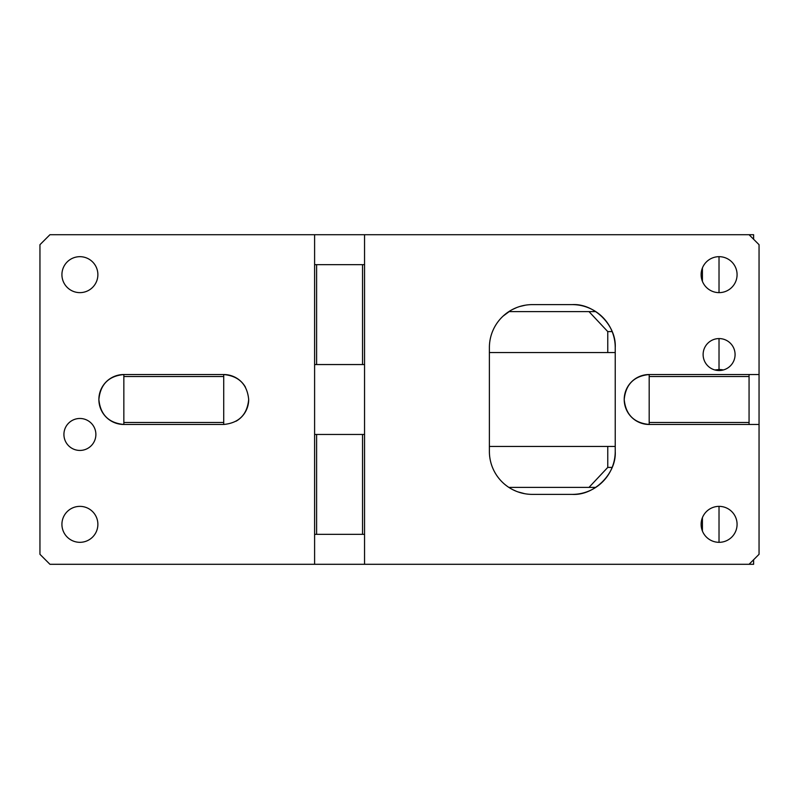 <?xml version="1.0" encoding="UTF-8"?>
<svg xmlns="http://www.w3.org/2000/svg" width="799" height="799" viewBox="0 0 799 799"><rect width="100%" height="100%" fill="white"/><g stroke="black" fill="none" stroke-linecap="round" stroke-linejoin="round"><path stroke-width="1.2" d="M314.606 234.706L364.544 234.706L364.544 364.544L314.606 364.544L314.606 234.706L49.938 234.706L39.95 244.694L39.95 554.306L49.938 564.294L314.606 564.294L314.606 534.331L364.544 534.331L364.544 564.294L749.062 564.294L759.05 554.306L759.05 424.469L649.188 424.469L649.188 374.531C634.026 376.009 625.697 384.339 624.219 399.5C625.697 414.661 634.026 422.991 649.188 424.469A24.969 24.969 0 0 1 624.219 399.5A24.969 24.969 0 0 1 649.188 374.531L759.05 374.531L759.05 244.694L749.062 234.706L753.617 234.706L753.617 239.261M364.544 234.706L749.062 234.706M364.544 364.544L364.544 434.456L314.606 434.456L314.606 364.544M572.284 304.619A42.946 42.946 0 0 1 615.23 347.565L615.23 451.435A42.946 42.946 0 0 1 572.284 494.381L532.334 494.381A42.946 42.946 0 0 1 489.387 451.435L489.387 347.565A42.946 42.946 0 0 1 532.334 304.619L572.284 304.619C594.186 303.27 616.548 325.473 615.23 347.565M737.077 524.344A17.977 17.977 0 0 1 719.1 542.321A17.977 17.977 0 0 1 701.123 524.344A17.977 17.977 0 0 1 719.1 506.366A17.977 17.977 0 0 1 737.077 524.344M737.077 274.656A17.977 17.977 0 0 1 719.1 292.634A17.977 17.977 0 0 1 701.123 274.656A17.977 17.977 0 0 1 719.1 256.679A17.977 17.977 0 0 1 737.077 274.656M735.08 354.556A15.98 15.98 0 0 1 719.1 370.536A15.98 15.98 0 0 1 703.12 354.556A15.98 15.98 0 0 1 719.1 338.576A15.98 15.98 0 0 1 735.08 354.556M123.845 374.531C108.684 376.009 100.354 384.339 98.876 399.5C100.354 414.661 108.684 422.991 123.845 424.469L123.845 422.471L223.72 422.471L223.72 376.529L123.845 376.529L123.845 374.531A24.969 24.969 0 0 0 98.876 399.5A24.969 24.969 0 0 0 123.845 424.469L223.72 424.469C238.881 422.991 247.211 414.671 248.689 399.5C247.211 384.339 238.891 376.009 223.72 374.531L123.845 374.531M95.88 434.456A15.98 15.98 0 0 1 79.9 450.436A15.98 15.98 0 0 1 63.92 434.456A15.98 15.98 0 0 1 79.9 418.476A15.98 15.98 0 0 1 95.88 434.456M97.877 524.344A17.977 17.977 0 0 1 79.9 542.321A17.977 17.977 0 0 1 61.922 524.344A17.977 17.977 0 0 1 79.9 506.366A17.977 17.977 0 0 1 97.877 524.344M97.877 274.656A17.977 17.977 0 0 1 79.9 292.634A17.977 17.977 0 0 1 61.922 274.656A17.977 17.977 0 0 1 79.9 256.679A17.977 17.977 0 0 1 97.877 274.656M508.903 487.43L510.251 488.269M512.888 489.727L516.304 491.275M517.832 491.854L524.773 493.712M531.715 494.381L532.334 494.381M525.352 305.188L519.57 306.556M516.703 307.565L512.229 309.613M510.841 310.382L503.05 316.144M572.284 494.381C594.176 495.73 616.558 473.527 615.23 451.435M245.453 387.205A24.969 24.969 0 0 0 223.72 374.531L223.72 376.529M236.015 421.233A24.969 24.969 0 0 0 248.689 399.5M314.606 534.331L314.606 434.456M223.72 424.469L223.72 422.471M123.845 376.529L123.845 422.471M759.05 424.469L759.05 374.531M749.062 374.531L749.062 424.469M749.062 422.471L649.188 422.471M749.062 376.529L649.188 376.529M364.544 534.331L364.544 434.456M314.606 264.669L364.544 264.669M316.604 264.669L316.604 364.544M362.546 264.669L362.546 364.544M316.604 534.331L316.604 434.456M362.546 534.331L362.546 434.456M314.606 564.294L364.544 564.294M489.387 352.559L615.23 352.559M489.387 446.441L615.23 446.441M702.411 267.985L702.411 281.328M702.411 517.672L702.411 531.015M719.02 338.576L719.02 369.538L714.845 369.957M749.062 564.294L753.617 564.294L753.617 559.739M719.02 369.538A29.963 25.948 -90 0 1 723.355 369.957M722.915 370.077A29.963 25.948 90 0 0 718.521 369.547M612.144 331.585L607.759 331.585L607.759 352.559M607.759 446.441L607.759 467.415L612.144 467.415M595.774 487.39L588.993 487.39L607.759 467.415M508.843 487.39L588.993 487.39M508.843 311.61L595.774 311.61M607.759 331.585L588.993 311.61M719.02 256.679L719.02 292.634M719.02 506.366L719.02 542.321"/></g></svg>

